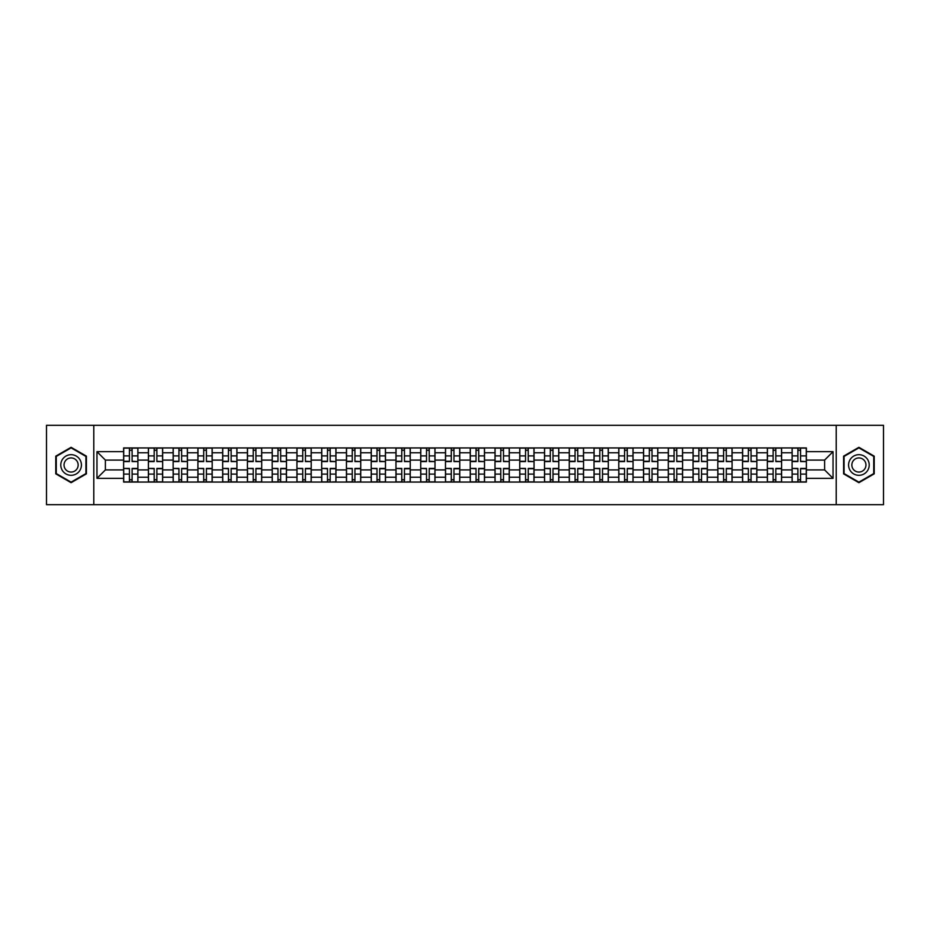 <?xml version="1.0" encoding="UTF-8"?>
<svg xmlns="http://www.w3.org/2000/svg" width="930" height="930" viewBox="0 0 930 930"><rect width="100%" height="100%" fill="white"/><g stroke="black" fill="none" stroke-linecap="round" stroke-linejoin="round"><path stroke-width="1.4" d="M836.21 504.676L883.5 504.676L883.5 425.324L46.5 425.324L46.5 504.676L836.21 504.676L836.21 425.324M148.393 482.066L148.393 452.782L137.907 452.782L137.907 482.066M137.907 452.782L137.907 447.935M148.393 452.782L148.393 447.935M162.669 447.935L162.669 482.066M173.143 482.066L173.143 447.935M187.43 447.935L187.43 482.066M197.904 482.066L197.904 447.935M212.191 447.935L212.191 482.066M222.665 482.066L222.665 447.935M236.941 447.935L236.941 482.066M247.415 482.066L247.415 447.935M261.702 447.935L261.702 482.066M272.176 482.066L272.176 447.935M286.463 447.935L286.463 482.066M296.937 482.066L296.937 447.935M311.213 447.935L311.213 482.066M321.687 482.066L321.687 447.935M335.974 447.935L335.974 482.066M346.448 482.066L346.448 447.935M360.735 447.935L360.735 482.066M371.21 482.066L371.21 447.935M385.485 447.935L385.485 482.066M395.959 482.066L395.959 447.935M410.246 447.935L410.246 482.066M420.72 482.066L420.72 447.935M435.007 447.935L435.007 482.066M445.482 482.066L445.482 447.935M459.757 447.935L459.757 482.066M470.243 482.066L470.243 447.935M484.518 447.935L484.518 482.066M494.993 482.066L494.993 447.935M509.28 447.935L509.28 482.066M519.754 482.066L519.754 447.935M534.041 447.935L534.041 482.066M544.515 482.066L544.515 447.935M558.791 447.935L558.791 482.066M569.265 482.066L569.265 447.935M583.552 447.935L583.552 482.066M594.026 482.066L594.026 447.935M608.313 447.935L608.313 482.066M618.787 482.066L618.787 447.935M633.063 447.935L633.063 482.066M643.537 482.066L643.537 447.935M657.824 447.935L657.824 482.066M668.298 482.066L668.298 447.935M682.585 447.935L682.585 482.066M693.059 482.066L693.059 447.935M707.335 447.935L707.335 482.066M717.809 482.066L717.809 447.935M732.096 447.935L732.096 482.066M742.57 482.066L742.57 447.935M756.857 447.935L756.857 482.066M767.331 482.066L767.331 447.935M781.607 447.935L781.607 482.066M792.093 482.066L792.093 447.935M792.093 469.917L781.607 469.917M767.331 469.917L756.857 469.917M742.57 469.917L732.096 469.917M717.809 469.917L707.335 469.917M693.059 469.917L682.585 469.917M668.298 469.917L657.824 469.917M643.537 469.917L633.063 469.917M618.787 469.917L608.313 469.917M594.026 469.917L583.552 469.917M569.265 469.917L558.791 469.917M544.515 469.917L534.041 469.917M519.754 469.917L509.28 469.917M494.993 469.917L484.518 469.917M470.243 469.917L459.757 469.917M445.482 469.917L435.007 469.917M420.72 469.917L410.246 469.917M395.959 469.917L385.485 469.917M371.21 469.917L360.735 469.917M346.448 469.917L335.974 469.917M321.687 469.917L311.213 469.917M296.937 469.917L286.463 469.917M272.176 469.917L261.702 469.917M247.415 469.917L236.941 469.917M222.665 469.917L212.191 469.917M197.904 469.917L187.43 469.917M173.143 469.917L162.669 469.917M148.393 469.917L137.907 469.917M792.093 460.083L781.607 460.083M767.331 460.083L756.857 460.083M742.57 460.083L732.096 460.083M717.809 460.083L707.335 460.083M693.059 460.083L682.585 460.083M668.298 460.083L657.824 460.083M643.537 460.083L633.063 460.083M618.787 460.083L608.313 460.083M594.026 460.083L583.552 460.083M569.265 460.083L558.791 460.083M544.515 460.083L534.041 460.083M519.754 460.083L509.28 460.083M494.993 460.083L484.518 460.083M470.243 460.083L459.757 460.083M445.482 460.083L435.007 460.083M420.72 460.083L410.246 460.083M395.959 460.083L385.485 460.083M371.21 460.083L360.735 460.083M346.448 460.083L335.974 460.083M321.687 460.083L311.213 460.083M296.937 460.083L286.463 460.083M272.176 460.083L261.702 460.083M247.415 460.083L236.941 460.083M222.665 460.083L212.191 460.083M197.904 460.083L187.43 460.083M173.143 460.083L162.669 460.083M148.393 460.083L137.907 460.083M105.381 469.917L123.632 469.917L123.632 460.083L105.381 460.083L105.381 469.917L96.964 478.334L96.964 451.666L123.632 451.666L123.632 460.083M806.368 460.083L806.368 469.917L824.619 469.917L824.619 460.083L806.368 460.083L806.368 447.935L123.632 447.935L123.632 451.666M806.368 451.666L833.036 451.666L833.036 478.334L806.368 478.334L806.368 469.917M123.632 469.917L123.632 482.066L806.368 482.066L806.368 478.334M123.632 478.334L96.964 478.334M93.791 504.676L93.791 425.324M86.409 456.153L71.099 447.318L55.788 456.153L55.788 473.847L71.099 482.682L86.409 473.847L86.409 456.153M874.212 456.153L858.902 447.318L843.591 456.153L843.591 473.847L858.902 482.682L874.212 473.847L874.212 456.153M132.118 479.682L129.421 479.682M129.421 450.318L132.118 450.318M156.879 479.682L154.182 479.682M154.182 450.318L156.879 450.318M181.641 479.682L178.932 479.682M178.932 450.318L181.641 450.318M206.39 479.682L203.693 479.682M203.693 450.318L206.39 450.318M231.152 479.682L228.455 479.682M228.455 450.318L231.152 450.318M255.913 479.682L253.216 479.682M253.216 450.318L255.913 450.318M280.662 479.682L277.965 479.682M277.965 450.318L280.662 450.318M305.424 479.682L302.727 479.682M302.727 450.318L305.424 450.318M330.185 479.682L327.488 479.682M327.488 450.318L330.185 450.318M354.935 479.682L352.238 479.682M352.238 450.318L354.935 450.318M379.696 479.682L376.999 479.682M376.999 450.318L379.696 450.318M404.457 479.682L401.76 479.682M401.76 450.318L404.457 450.318M429.218 479.682L426.51 479.682M426.51 450.318L429.218 450.318M453.968 479.682L451.271 479.682M451.271 450.318L453.968 450.318M478.729 479.682L476.032 479.682M476.032 450.318L478.729 450.318M503.49 479.682L500.782 479.682M500.782 450.318L503.49 450.318M528.24 479.682L525.543 479.682M525.543 450.318L528.24 450.318M553.001 479.682L550.304 479.682M550.304 450.318L553.001 450.318M577.763 479.682L575.066 479.682M575.066 450.318L577.763 450.318M602.512 479.682L599.815 479.682M599.815 450.318L602.512 450.318M627.273 479.682L624.576 479.682M624.576 450.318L627.273 450.318M652.035 479.682L649.338 479.682M649.338 450.318L652.035 450.318M676.784 479.682L674.087 479.682M674.087 450.318L676.784 450.318M701.546 479.682L698.849 479.682M698.849 450.318L701.546 450.318M726.307 479.682L723.61 479.682M723.61 450.318L726.307 450.318M751.068 479.682L748.359 479.682M748.359 450.318L751.068 450.318M775.818 479.682L773.121 479.682M773.121 450.318L775.818 450.318M800.579 479.682L797.882 479.682M797.882 450.318L800.579 450.318M96.964 451.666L105.381 460.083M824.619 469.917L833.036 478.334M824.619 460.083L833.036 451.666M132.118 461.257L137.838 461.582L132.118 461.582L132.118 448.097L137.838 448.097L129.421 448.097L129.421 461.582L123.713 461.582L123.713 448.097L129.421 448.097L123.713 448.097M137.838 461.257L137.838 448.097M129.421 450.167L132.118 450.167M129.421 468.743L123.713 468.418L129.421 468.418L129.421 481.903L123.713 481.903L132.118 481.903L132.118 468.418L137.838 468.418L137.838 481.903L132.118 481.903L137.838 481.903M123.713 468.743L123.713 481.903M132.118 479.834L129.421 479.834M156.879 461.257L162.587 461.582L156.879 461.582L156.879 448.097L162.587 448.097L154.182 448.097L154.182 461.582L148.463 461.582L148.463 448.097L154.182 448.097L148.463 448.097M162.587 461.257L162.587 448.097M154.182 450.167L156.879 450.167M181.641 461.257L187.349 461.582L181.641 461.582L181.641 448.097L187.349 448.097L178.932 448.097L178.932 461.582L173.224 461.582L173.224 448.097L178.932 448.097L173.224 448.097M187.349 461.257L187.349 448.097M178.932 450.167L181.641 450.167M62.171 470.162A10.311 10.311 0 0 0 76.26 473.928A10.311 10.311 0 0 0 80.038 459.839A10.311 10.311 0 0 0 65.937 456.072A10.311 10.311 0 0 0 62.171 470.162M64.984 468.534A7.068 7.068 0 0 0 74.633 471.115A7.068 7.068 0 0 0 77.213 461.466A7.068 7.068 0 0 0 67.564 458.885A7.068 7.068 0 0 0 64.984 468.534M71.099 447.865L85.932 456.432L85.932 473.568L71.099 482.135L56.265 473.568L56.265 456.432L71.099 447.865M849.962 470.162A10.311 10.311 0 0 0 864.063 473.928A10.311 10.311 0 0 0 867.83 459.839A10.311 10.311 0 0 0 853.74 456.072A10.311 10.311 0 0 0 849.962 470.162M852.787 468.534A7.068 7.068 0 0 0 862.436 471.115A7.068 7.068 0 0 0 865.016 461.466A7.068 7.068 0 0 0 855.368 458.885A7.068 7.068 0 0 0 852.787 468.534M858.902 447.865L873.735 456.432L873.735 473.568L858.902 482.135L844.068 473.568L844.068 456.432L858.902 447.865M154.182 468.743L148.463 468.418L154.182 468.418L154.182 481.903L148.463 481.903L156.879 481.903L156.879 468.418L162.587 468.418L162.587 481.903L156.879 481.903L162.587 481.903M148.463 468.743L148.463 481.903M156.879 479.834L154.182 479.834M178.932 468.743L173.224 468.418L178.932 468.418L178.932 481.903L173.224 481.903L181.641 481.903L181.641 468.418L187.349 468.418L187.349 481.903L181.641 481.903L187.349 481.903M173.224 468.743L173.224 481.903M181.641 479.834L178.932 479.834M206.39 461.257L212.11 461.582L206.39 461.582L206.39 448.097L212.11 448.097L203.693 448.097L203.693 461.582L197.985 461.582L197.985 448.097L203.693 448.097L197.985 448.097M212.11 461.257L212.11 448.097M203.693 450.167L206.39 450.167M231.152 461.257L236.859 461.582L231.152 461.582L231.152 448.097L236.859 448.097L228.455 448.097L228.455 461.582L222.735 461.582L222.735 448.097L228.455 448.097L222.735 448.097M236.859 461.257L236.859 448.097M228.455 450.167L231.152 450.167M255.913 461.257L261.621 461.582L255.913 461.582L255.913 448.097L261.621 448.097L253.216 448.097L253.216 461.582L247.496 461.582L247.496 448.097L253.216 448.097L247.496 448.097M261.621 461.257L261.621 448.097M253.216 450.167L255.913 450.167M203.693 468.743L197.985 468.418L203.693 468.418L203.693 481.903L197.985 481.903L206.39 481.903L206.39 468.418L212.11 468.418L212.11 481.903L206.39 481.903L212.11 481.903M197.985 468.743L197.985 481.903M206.39 479.834L203.693 479.834M228.455 468.743L222.735 468.418L228.455 468.418L228.455 481.903L222.735 481.903L231.152 481.903L231.152 468.418L236.859 468.418L236.859 481.903L231.152 481.903L236.859 481.903M222.735 468.743L222.735 481.903M231.152 479.834L228.455 479.834M253.216 468.743L247.496 468.418L253.216 468.418L253.216 481.903L247.496 481.903L255.913 481.903L255.913 468.418L261.621 468.418L261.621 481.903L255.913 481.903L261.621 481.903M247.496 468.743L247.496 481.903M255.913 479.834L253.216 479.834M280.662 461.257L286.382 461.582L280.662 461.582L280.662 448.097L286.382 448.097L277.965 448.097L277.965 461.582L272.257 461.582L272.257 448.097L277.965 448.097L272.257 448.097M286.382 461.257L286.382 448.097M277.965 450.167L280.662 450.167M277.965 468.743L272.257 468.418L277.965 468.418L277.965 481.903L272.257 481.903L280.662 481.903L280.662 468.418L286.382 468.418L286.382 481.903L280.662 481.903L286.382 481.903M272.257 468.743L272.257 481.903M280.662 479.834L277.965 479.834M305.424 461.257L311.143 461.582L305.424 461.582L305.424 448.097L311.143 448.097L302.727 448.097L302.727 461.582L297.007 461.582L297.007 448.097L302.727 448.097L297.007 448.097M311.143 461.257L311.143 448.097M302.727 450.167L305.424 450.167M302.727 468.743L297.007 468.418L302.727 468.418L302.727 481.903L297.007 481.903L305.424 481.903L305.424 468.418L311.143 468.418L311.143 481.903L305.424 481.903L311.143 481.903M297.007 468.743L297.007 481.903M305.424 479.834L302.727 479.834M330.185 461.257L335.893 461.582L330.185 461.582L330.185 448.097L335.893 448.097L327.488 448.097L327.488 461.582L321.768 461.582L321.768 448.097L325.105 448.097M335.893 461.257L335.893 448.097M327.488 450.167L330.185 450.167M327.488 468.743L321.768 468.418L327.488 468.418L327.488 481.903L321.768 481.903L330.185 481.903L330.185 468.418L335.893 468.418L335.893 481.903L332.568 481.903M321.768 468.743L321.768 481.903M330.185 479.834L327.488 479.834M354.935 461.257L360.654 461.582L354.935 461.582L354.935 448.097L360.654 448.097L352.238 448.097L352.238 461.582L346.53 461.582L346.53 448.097L352.238 448.097L346.53 448.097M360.654 461.257L360.654 448.097M352.238 450.167L354.935 450.167M352.238 468.743L346.53 468.418L352.238 468.418L352.238 481.903L346.53 481.903L354.935 481.903L354.935 468.418L360.654 468.418L360.654 481.903L357.318 481.903M346.53 468.743L346.53 481.903M354.935 479.834L352.238 479.834M379.696 461.257L385.415 461.582L379.696 461.582L379.696 448.097L385.415 448.097L376.999 448.097L376.999 461.582L371.291 461.582L371.291 448.097L376.999 448.097L371.291 448.097M385.415 461.257L385.415 448.097M376.999 450.167L379.696 450.167M404.457 461.257L410.165 461.582L404.457 461.582L404.457 448.097L410.165 448.097L401.76 448.097L401.76 461.582L396.041 461.582L396.041 448.097L401.76 448.097L396.041 448.097M410.165 461.257L410.165 448.097M401.76 450.167L404.457 450.167M429.218 461.257L434.926 461.582L429.218 461.582L429.218 448.097L434.926 448.097L426.51 448.097L426.51 461.582L420.802 461.582L420.802 448.097L426.51 448.097L420.802 448.097M434.926 461.257L434.926 448.097M426.51 450.167L429.218 450.167M453.968 461.257L459.687 461.582L453.968 461.582L453.968 448.097L459.687 448.097L451.271 448.097L451.271 461.582L445.563 461.582L445.563 448.097L451.271 448.097L445.563 448.097M459.687 461.257L459.687 448.097M451.271 450.167L453.968 450.167M478.729 461.257L484.437 461.582L478.729 461.582L478.729 448.097L484.437 448.097L476.032 448.097L476.032 461.582L470.313 461.582L470.313 448.097L476.032 448.097L470.313 448.097M484.437 461.257L484.437 448.097M476.032 450.167L478.729 450.167M503.49 461.257L509.198 461.582L503.49 461.582L503.49 448.097L509.198 448.097L500.782 448.097L500.782 461.582L495.074 461.582L495.074 448.097L500.782 448.097L495.074 448.097M509.198 461.257L509.198 448.097M500.782 450.167L503.49 450.167M376.999 468.743L371.291 468.418L376.999 468.418L376.999 481.903L371.291 481.903L379.696 481.903L379.696 468.418L385.415 468.418L385.415 481.903L379.696 481.903L385.415 481.903M371.291 468.743L371.291 481.903M379.696 479.834L376.999 479.834M401.76 468.743L396.041 468.418L401.76 468.418L401.76 481.903L396.041 481.903L404.457 481.903L404.457 468.418L410.165 468.418L410.165 481.903L406.84 481.903M396.041 468.743L396.041 481.903M404.457 479.834L401.76 479.834M426.51 468.743L420.802 468.418L426.51 468.418L426.51 481.903L420.802 481.903L429.218 481.903L429.218 468.418L434.926 468.418L434.926 481.903L429.218 481.903L434.926 481.903M420.802 468.743L420.802 481.903M429.218 479.834L426.51 479.834M451.271 468.743L445.563 468.418L451.271 468.418L451.271 481.903L445.563 481.903L453.968 481.903L453.968 468.418L459.687 468.418L459.687 481.903L453.968 481.903L459.687 481.903M445.563 468.743L445.563 481.903M453.968 479.834L451.271 479.834M476.032 468.743L470.313 468.418L476.032 468.418L476.032 481.903L470.313 481.903L478.729 481.903L478.729 468.418L484.437 468.418L484.437 481.903L478.729 481.903L484.437 481.903M470.313 468.743L470.313 481.903M478.729 479.834L476.032 479.834M500.782 468.743L495.074 468.418L500.782 468.418L500.782 481.903L495.074 481.903L503.49 481.903L503.49 468.418L509.198 468.418L509.198 481.903L503.49 481.903L509.198 481.903M495.074 468.743L495.074 481.903M503.49 479.834L500.782 479.834M528.24 461.257L533.96 461.582L528.24 461.582L528.24 448.097L533.96 448.097L525.543 448.097L525.543 461.582L519.835 461.582L519.835 448.097L525.543 448.097L519.835 448.097M533.96 461.257L533.96 448.097M525.543 450.167L528.24 450.167M525.543 468.743L519.835 468.418L525.543 468.418L525.543 481.903L519.835 481.903L528.24 481.903L528.24 468.418L533.96 468.418L533.96 481.903L528.24 481.903L533.96 481.903M519.835 468.743L519.835 481.903M528.24 479.834L525.543 479.834M553.001 461.257L558.709 461.582L553.001 461.582L553.001 448.097L558.709 448.097L550.304 448.097L550.304 461.582L544.585 461.582L544.585 448.097L550.304 448.097L544.585 448.097M558.709 461.257L558.709 448.097M550.304 450.167L553.001 450.167M550.304 468.743L544.585 468.418L550.304 468.418L550.304 481.903L544.585 481.903L553.001 481.903L553.001 468.418L558.709 468.418L558.709 481.903L553.001 481.903L558.709 481.903M544.585 468.743L544.585 481.903M553.001 479.834L550.304 479.834M577.763 461.257L583.47 461.582L577.763 461.582L577.763 448.097L583.47 448.097L575.066 448.097L575.066 461.582L569.346 461.582L569.346 448.097L575.066 448.097L569.346 448.097M583.47 461.257L583.47 448.097M575.066 450.167L577.763 450.167M575.066 468.743L569.346 468.418L575.066 468.418L575.066 481.903L569.346 481.903L577.763 481.903L577.763 468.418L583.47 468.418L583.47 481.903L577.763 481.903L583.47 481.903M569.346 468.743L569.346 481.903M577.763 479.834L575.066 479.834M602.512 461.257L608.232 461.582L602.512 461.582L602.512 448.097L608.232 448.097L599.815 448.097L599.815 461.582L594.107 461.582L594.107 448.097L599.815 448.097L594.107 448.097M608.232 461.257L608.232 448.097M599.815 450.167L602.512 450.167M599.815 468.743L594.107 468.418L599.815 468.418L599.815 481.903L594.107 481.903L602.512 481.903L602.512 468.418L608.232 468.418L608.232 481.903L602.512 481.903L608.232 481.903M594.107 468.743L594.107 481.903M602.512 479.834L599.815 479.834M627.273 461.257L632.993 461.582L627.273 461.582L627.273 448.097L632.993 448.097L624.576 448.097L624.576 461.582L618.857 461.582L618.857 448.097L624.576 448.097L618.857 448.097M632.993 461.257L632.993 448.097M624.576 450.167L627.273 450.167M624.576 468.743L618.857 468.418L624.576 468.418L624.576 481.903L618.857 481.903L627.273 481.903L627.273 468.418L632.993 468.418L632.993 481.903L627.273 481.903L632.993 481.903M618.857 468.743L618.857 481.903M627.273 479.834L624.576 479.834M652.035 461.257L657.742 461.582L652.035 461.582L652.035 448.097L657.742 448.097L649.338 448.097L649.338 461.582L643.618 461.582L643.618 448.097L649.338 448.097L643.618 448.097M657.742 461.257L657.742 448.097M649.338 450.167L652.035 450.167M649.338 468.743L643.618 468.418L649.338 468.418L649.338 481.903L643.618 481.903L652.035 481.903L652.035 468.418L657.742 468.418L657.742 481.903L652.035 481.903L657.742 481.903M643.618 468.743L643.618 481.903M652.035 479.834L649.338 479.834M676.784 461.257L682.504 461.582L676.784 461.582L676.784 448.097L682.504 448.097L674.087 448.097L674.087 461.582L668.379 461.582L668.379 448.097L674.087 448.097L668.379 448.097M682.504 461.257L682.504 448.097M674.087 450.167L676.784 450.167M674.087 468.743L668.379 468.418L674.087 468.418L674.087 481.903L668.379 481.903L676.784 481.903L676.784 468.418L682.504 468.418L682.504 481.903L676.784 481.903L682.504 481.903M668.379 468.743L668.379 481.903M676.784 479.834L674.087 479.834M701.546 461.257L707.265 461.582L701.546 461.582L701.546 448.097L707.265 448.097L698.849 448.097L698.849 461.582L693.141 461.582L693.141 448.097L698.849 448.097L693.141 448.097M707.265 461.257L707.265 448.097M698.849 450.167L701.546 450.167M698.849 468.743L693.141 468.418L698.849 468.418L698.849 481.903L693.141 481.903L701.546 481.903L701.546 468.418L707.265 468.418L707.265 481.903L701.546 481.903L707.265 481.903M693.141 468.743L693.141 481.903M701.546 479.834L698.849 479.834M726.307 461.257L732.015 461.582L726.307 461.582L726.307 448.097L732.015 448.097L723.61 448.097L723.61 461.582L717.89 461.582L717.89 448.097L723.61 448.097L717.89 448.097M732.015 461.257L732.015 448.097M723.61 450.167L726.307 450.167M723.61 468.743L717.89 468.418L723.61 468.418L723.61 481.903L717.89 481.903L726.307 481.903L726.307 468.418L732.015 468.418L732.015 481.903L726.307 481.903L732.015 481.903M717.89 468.743L717.89 481.903M726.307 479.834L723.61 479.834M751.068 461.257L756.776 461.582L751.068 461.582L751.068 448.097L756.776 448.097L748.359 448.097L748.359 461.582L742.652 461.582L742.652 448.097L748.359 448.097L742.652 448.097M756.776 461.257L756.776 448.097M748.359 450.167L751.068 450.167M748.359 468.743L742.652 468.418L748.359 468.418L748.359 481.903L742.652 481.903L751.068 481.903L751.068 468.418L756.776 468.418L756.776 481.903L751.068 481.903L756.776 481.903M742.652 468.743L742.652 481.903M751.068 479.834L748.359 479.834M775.818 461.257L781.537 461.582L775.818 461.582L775.818 448.097L781.537 448.097L773.121 448.097L773.121 461.582L767.413 461.582L767.413 448.097L773.121 448.097L767.413 448.097M781.537 461.257L781.537 448.097M773.121 450.167L775.818 450.167M773.121 468.743L767.413 468.418L773.121 468.418L773.121 481.903L767.413 481.903L775.818 481.903L775.818 468.418L781.537 468.418L781.537 481.903L775.818 481.903L781.537 481.903M767.413 468.743L767.413 481.903M775.818 479.834L773.121 479.834M800.579 461.257L806.287 461.582L800.579 461.582L800.579 448.097L806.287 448.097L797.882 448.097L797.882 461.582L792.162 461.582L792.162 448.097L797.882 448.097L792.162 448.097M806.287 461.257L806.287 448.097M797.882 450.167L800.579 450.167M797.882 468.743L792.162 468.418L797.882 468.418L797.882 481.903L792.162 481.903L800.579 481.903L800.579 468.418L806.287 468.418L806.287 481.903L800.579 481.903L806.287 481.903M792.162 468.743L792.162 481.903M800.579 479.834L797.882 479.834M767.331 452.782L756.857 452.782M742.57 452.782L732.096 452.782M717.809 452.782L707.335 452.782M693.059 452.782L682.585 452.782M668.298 452.782L657.824 452.782M643.537 452.782L633.063 452.782M618.787 452.782L608.313 452.782M594.026 452.782L583.552 452.782M569.265 452.782L558.791 452.782M544.515 452.782L534.041 452.782M519.754 452.782L509.28 452.782M494.993 452.782L484.518 452.782M470.243 452.782L459.757 452.782M445.482 452.782L435.007 452.782M420.72 452.782L410.246 452.782M395.959 452.782L385.485 452.782M371.21 452.782L360.735 452.782M346.448 452.782L335.974 452.782M321.687 452.782L311.213 452.782M296.937 452.782L286.463 452.782M272.176 452.782L261.702 452.782M247.415 452.782L236.941 452.782M222.665 452.782L212.191 452.782M197.904 452.782L187.43 452.782M173.143 452.782L162.669 452.782M792.093 452.782L781.607 452.782M767.331 477.218L756.857 477.218M742.57 477.218L732.096 477.218M717.809 477.218L707.335 477.218M693.059 477.218L682.585 477.218M668.298 477.218L657.824 477.218M643.537 477.218L633.063 477.218M618.787 477.218L608.313 477.218M594.026 477.218L583.552 477.218M569.265 477.218L558.791 477.218M544.515 477.218L534.041 477.218M519.754 477.218L509.28 477.218M494.993 477.218L484.518 477.218M470.243 477.218L459.757 477.218M445.482 477.218L435.007 477.218M420.72 477.218L410.246 477.218M395.959 477.218L385.485 477.218M371.21 477.218L360.735 477.218M346.448 477.218L335.974 477.218M321.687 477.218L311.213 477.218M296.937 477.218L286.463 477.218M272.176 477.218L261.702 477.218M247.415 477.218L236.941 477.218M222.665 477.218L212.191 477.218M197.904 477.218L187.43 477.218M173.143 477.218L162.669 477.218M148.393 477.218L137.907 477.218M792.093 477.218L781.607 477.218M132.118 455.898L137.838 455.898M123.713 461.257L129.421 461.257M123.713 455.898L129.421 455.898M129.421 474.102L123.713 474.102M137.838 468.743L132.118 468.743M137.838 474.102L132.118 474.102M156.879 455.898L162.587 455.898M148.463 461.257L154.182 461.257M148.463 455.898L154.182 455.898M181.641 455.898L187.349 455.898M173.224 461.257L178.932 461.257M173.224 455.898L178.932 455.898M154.182 474.102L148.463 474.102M162.587 468.743L156.879 468.743M162.587 474.102L156.879 474.102M178.932 474.102L173.224 474.102M187.349 468.743L181.641 468.743M187.349 474.102L181.641 474.102M206.39 455.898L212.11 455.898M197.985 461.257L203.693 461.257M197.985 455.898L203.693 455.898M231.152 455.898L236.859 455.898M222.735 461.257L228.455 461.257M222.735 455.898L228.455 455.898M255.913 455.898L261.621 455.898M247.496 461.257L253.216 461.257M247.496 455.898L253.216 455.898M203.693 474.102L197.985 474.102M212.11 468.743L206.39 468.743M212.11 474.102L206.39 474.102M228.455 474.102L222.735 474.102M236.859 468.743L231.152 468.743M236.859 474.102L231.152 474.102M253.216 474.102L247.496 474.102M261.621 468.743L255.913 468.743M261.621 474.102L255.913 474.102M280.662 455.898L286.382 455.898M272.257 461.257L277.965 461.257M272.257 455.898L277.965 455.898M277.965 474.102L272.257 474.102M286.382 468.743L280.662 468.743M286.382 474.102L280.662 474.102M305.424 455.898L311.143 455.898M297.007 461.257L302.727 461.257M297.007 455.898L302.727 455.898M302.727 474.102L297.007 474.102M311.143 468.743L305.424 468.743M311.143 474.102L305.424 474.102M330.185 455.898L335.893 455.898M321.768 461.257L327.488 461.257M321.768 455.898L327.488 455.898M327.488 474.102L321.768 474.102M335.893 468.743L330.185 468.743M335.893 474.102L330.185 474.102M354.935 455.898L360.654 455.898M346.53 461.257L352.238 461.257M346.53 455.898L352.238 455.898M352.238 474.102L346.53 474.102M360.654 468.743L354.935 468.743M360.654 474.102L354.935 474.102M379.696 455.898L385.415 455.898M371.291 461.257L376.999 461.257M371.291 455.898L376.999 455.898M404.457 455.898L410.165 455.898M396.041 461.257L401.76 461.257M396.041 455.898L401.76 455.898M429.218 455.898L434.926 455.898M420.802 461.257L426.51 461.257M420.802 455.898L426.51 455.898M453.968 455.898L459.687 455.898M445.563 461.257L451.271 461.257M445.563 455.898L451.271 455.898M478.729 455.898L484.437 455.898M470.313 461.257L476.032 461.257M470.313 455.898L476.032 455.898M503.49 455.898L509.198 455.898M495.074 461.257L500.782 461.257M495.074 455.898L500.782 455.898M376.999 474.102L371.291 474.102M385.415 468.743L379.696 468.743M385.415 474.102L379.696 474.102M401.76 474.102L396.041 474.102M410.165 468.743L404.457 468.743M410.165 474.102L404.457 474.102M426.51 474.102L420.802 474.102M434.926 468.743L429.218 468.743M434.926 474.102L429.218 474.102M451.271 474.102L445.563 474.102M459.687 468.743L453.968 468.743M459.687 474.102L453.968 474.102M476.032 474.102L470.313 474.102M484.437 468.743L478.729 468.743M484.437 474.102L478.729 474.102M500.782 474.102L495.074 474.102M509.198 468.743L503.49 468.743M509.198 474.102L503.49 474.102M528.24 455.898L533.96 455.898M519.835 461.257L525.543 461.257M519.835 455.898L525.543 455.898M525.543 474.102L519.835 474.102M533.96 468.743L528.24 468.743M533.96 474.102L528.24 474.102M553.001 455.898L558.709 455.898M544.585 461.257L550.304 461.257M544.585 455.898L550.304 455.898M550.304 474.102L544.585 474.102M558.709 468.743L553.001 468.743M558.709 474.102L553.001 474.102M577.763 455.898L583.47 455.898M569.346 461.257L575.066 461.257M569.346 455.898L575.066 455.898M575.066 474.102L569.346 474.102M583.47 468.743L577.763 468.743M583.47 474.102L577.763 474.102M602.512 455.898L608.232 455.898M594.107 461.257L599.815 461.257M594.107 455.898L599.815 455.898M599.815 474.102L594.107 474.102M608.232 468.743L602.512 468.743M608.232 474.102L602.512 474.102M627.273 455.898L632.993 455.898M618.857 461.257L624.576 461.257M618.857 455.898L624.576 455.898M624.576 474.102L618.857 474.102M632.993 468.743L627.273 468.743M632.993 474.102L627.273 474.102M652.035 455.898L657.742 455.898M643.618 461.257L649.338 461.257M643.618 455.898L649.338 455.898M649.338 474.102L643.618 474.102M657.742 468.743L652.035 468.743M657.742 474.102L652.035 474.102M676.784 455.898L682.504 455.898M668.379 461.257L674.087 461.257M668.379 455.898L674.087 455.898M674.087 474.102L668.379 474.102M682.504 468.743L676.784 468.743M682.504 474.102L676.784 474.102M701.546 455.898L707.265 455.898M693.141 461.257L698.849 461.257M693.141 455.898L698.849 455.898M698.849 474.102L693.141 474.102M707.265 468.743L701.546 468.743M707.265 474.102L701.546 474.102M726.307 455.898L732.015 455.898M717.89 461.257L723.61 461.257M717.89 455.898L723.61 455.898M723.61 474.102L717.89 474.102M732.015 468.743L726.307 468.743M732.015 474.102L726.307 474.102M751.068 455.898L756.776 455.898M742.652 461.257L748.359 461.257M742.652 455.898L748.359 455.898M748.359 474.102L742.652 474.102M756.776 468.743L751.068 468.743M756.776 474.102L751.068 474.102M775.818 455.898L781.537 455.898M767.413 461.257L773.121 461.257M767.413 455.898L773.121 455.898M773.121 474.102L767.413 474.102M781.537 468.743L775.818 468.743M781.537 474.102L775.818 474.102M800.579 455.898L806.287 455.898M792.162 461.257L797.882 461.257M792.162 455.898L797.882 455.898M797.882 474.102L792.162 474.102M806.287 468.743L800.579 468.743M806.287 474.102L800.579 474.102"/></g></svg>

